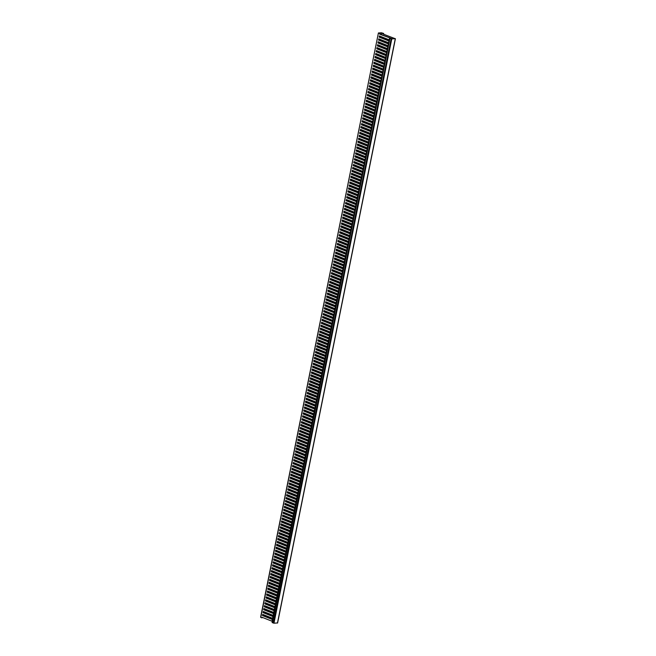 <?xml version="1.0" encoding="UTF-8"?>
<svg xmlns="http://www.w3.org/2000/svg" width="656" height="656" viewBox="0 0 656 656"><rect width="100%" height="100%" fill="white"/><g stroke="black" fill="none" stroke-linecap="round" stroke-linejoin="round"><path stroke-width="0.98" d="M277.488 622.954L273.962 623.2L272.125 622.536L389.959 38.278L272.371 622.7M390.181 38.417L391.771 38.917L395.265 38.655L393.592 38.122L395.166 38.704L391.452 38.835L389.959 38.278M380.185 33.579L380.07 34.161L392.28 38.802L379.701 34.178L380.185 33.579L378.889 33.062L383.653 33.456L381.489 32.8L378.414 32.964L260.793 617.189M383.161 34.055L395.166 38.704L383.161 34.055L383.276 33.472M383.653 33.456L383.53 34.038M379.816 33.587L378.627 33.112M389.566 38.105L389.213 39.86L379.348 35.924L379.111 37.097L388.975 41.025L388.623 42.779L378.758 38.852L378.52 40.016L388.385 43.952L388.032 45.699L378.168 41.771L377.93 42.935L387.794 46.871L387.442 48.626L377.577 44.69L377.339 45.863L387.212 49.79L386.851 51.545L376.987 47.609L376.757 48.782L386.622 52.71L386.269 54.464L376.396 50.537L376.167 51.701L386.031 55.637L385.679 57.384L375.814 53.456L375.576 54.62L385.441 58.556L385.088 60.311L375.224 56.375L374.986 57.548L384.851 61.475L384.498 63.23L374.633 59.294L374.396 60.467L384.26 64.403L383.908 66.149L374.043 62.222L373.805 63.386L383.678 67.322L383.317 69.077L373.453 65.141L373.223 66.313L383.088 70.241L382.735 71.996L372.862 68.06L372.633 69.233L382.497 73.16L382.145 74.915L372.28 70.987L372.042 72.152L381.907 76.088L381.554 77.834L371.69 73.907L371.452 75.071L381.316 79.007L380.964 80.762L371.099 76.826L370.861 77.998L380.726 81.926L380.373 83.681L370.509 79.745L370.271 80.918L380.136 84.845L379.783 86.6L369.918 82.672L369.689 83.837L379.553 87.773L379.201 89.519L369.328 85.592L369.098 86.756L378.963 90.692L378.61 92.447L368.746 88.511L368.508 89.683L378.373 93.611L378.02 95.366L368.155 91.43L367.918 92.603L377.782 96.539L377.43 98.285L367.565 94.357L367.327 95.522L377.192 99.458L376.839 101.213L366.975 97.277L366.737 98.449L376.601 102.377L376.249 104.132L366.384 100.196L366.146 101.368L376.019 105.296L375.667 107.051L365.794 103.123L365.564 104.288L375.429 108.224L375.076 109.97L365.212 106.042L364.974 107.207L374.838 111.143L374.486 112.898L364.621 108.962L364.383 110.134L374.248 114.062L373.895 115.817L364.031 111.881L363.793 113.053L373.658 116.981L373.305 118.736L363.44 114.808L363.203 115.973L373.067 119.909L372.715 121.655L362.85 117.727L362.612 118.892L372.485 122.828L372.132 124.583L362.26 120.647L362.03 121.819L371.895 125.747L371.542 127.502L361.677 123.566L361.44 124.738L371.304 128.666L370.952 130.421L361.087 126.493L360.849 127.658L370.714 131.594L370.361 133.348L360.497 129.412L360.259 130.585L370.123 134.513L369.771 136.268L359.906 132.332L359.668 133.504L369.533 137.432L369.18 139.187L359.316 135.259L359.078 136.423L368.951 140.359L368.59 142.106L358.725 138.178L358.496 139.343L368.36 143.279L368.008 145.033L358.135 141.097L357.905 142.27L367.77 146.198L367.417 147.953L357.553 144.017L357.315 145.189L367.18 149.117L366.827 150.872L356.962 146.944L356.725 148.108L366.589 152.044L366.237 153.791L356.372 149.863L356.134 151.028L365.999 154.964L365.646 156.718L355.782 152.782L355.544 153.955L365.417 157.883L365.056 159.638L355.191 155.702L354.962 156.874L364.826 160.802L364.474 162.557L354.601 158.629L354.371 159.793L364.236 163.729L363.883 165.484L354.019 161.548L353.781 162.721L363.645 166.649L363.293 168.403L353.428 164.467L353.19 165.64L363.055 169.568L362.702 171.323L352.838 167.395L352.6 168.559L362.465 172.495L362.112 174.242L352.247 170.314L352.01 171.478L361.882 175.414L361.522 177.169L351.657 173.233L351.427 174.406L361.292 178.334L360.939 180.088L351.067 176.152L350.837 177.325L360.702 181.253L360.349 183.008L350.484 179.08L350.247 180.244L360.111 184.18L359.759 185.927L349.894 181.999L349.656 183.163L359.521 187.099L359.168 188.854L349.304 184.918L349.066 186.091L358.93 190.019L358.578 191.773L348.713 187.837L348.475 189.01L358.348 192.938L357.987 194.693L348.123 190.765L347.893 191.929L357.758 195.865L357.405 197.62L347.532 193.684L347.303 194.857L357.167 198.784L356.815 200.539L346.95 196.603L346.712 197.776L356.577 201.704L356.224 203.458L346.36 199.531L346.122 200.695L355.987 204.631L355.634 206.378L345.769 202.45L345.532 203.614L355.396 207.55L355.044 209.305L345.179 205.369L344.941 206.542L354.814 210.469L354.453 212.224L344.589 208.288L344.359 209.461L354.224 213.389L353.871 215.143L343.998 211.216L343.769 212.38L353.633 216.316L353.281 218.063L343.416 214.135L343.178 215.299L353.043 219.235L352.69 220.99L342.826 217.054L342.588 218.227L352.452 222.154L352.1 223.909L342.235 219.973L341.997 221.146L351.862 225.074L351.509 226.828L341.645 222.901L341.407 224.065L351.272 228.001L350.919 229.756L341.054 225.82L340.817 226.984L350.689 230.92L350.337 232.675L340.464 228.739L340.234 229.912L350.099 233.839L349.746 235.594L339.882 231.666L339.644 232.831L349.509 236.767L349.156 238.513L339.291 234.586L339.054 235.75L348.918 239.686L348.566 241.441L338.701 237.505L338.463 238.677L348.328 242.605L347.975 244.36L338.111 240.424L337.873 241.597L347.737 245.524L347.385 247.279L337.52 243.351L337.282 244.516L347.155 248.452L346.803 250.198L336.93 246.271L336.7 247.435L346.565 251.371L346.212 253.126L336.348 249.19L336.11 250.362L345.974 254.29L345.622 256.045L335.757 252.109L335.519 253.282L345.384 257.209L345.031 258.964L335.167 255.036L334.929 256.201L344.794 260.137L344.441 261.883L334.576 257.956L334.339 259.12L344.203 263.056L343.851 264.811L333.986 260.875L333.748 262.047L343.621 265.975L343.268 267.73L333.396 263.802L333.166 264.967L343.031 268.903L342.678 270.649L332.813 266.721L332.576 267.886L342.44 271.822L342.088 273.577L332.223 269.641L331.985 270.813L341.85 274.741L341.497 276.496L331.633 272.56L331.395 273.732L341.259 277.66L340.907 279.415L331.042 275.487L330.804 276.652L340.669 280.588L340.316 282.334L330.452 278.406L330.214 279.571L340.087 283.507L339.726 285.262L329.861 281.326L329.632 282.498L339.496 286.426L339.144 288.181L329.271 284.245L329.041 285.417L338.906 289.345L338.553 291.1L328.689 287.172L328.451 288.337L338.316 292.273L337.963 294.019L328.098 290.091L327.861 291.256L337.725 295.192L337.373 296.947L327.508 293.011L327.27 294.183L337.135 298.111L336.782 299.866L326.918 295.938L326.68 297.102L336.553 301.038L336.192 302.785L326.327 298.857L326.098 300.022L335.962 303.958L335.61 305.712L325.737 301.776L325.507 302.949L335.372 306.877L335.019 308.632L325.155 304.696L324.917 305.868L334.781 309.796L334.429 311.551L324.564 307.623L324.326 308.787L334.191 312.723L333.838 314.47L323.974 310.542L323.736 311.707L333.601 315.643L333.248 317.397L323.383 313.461L323.146 314.634L333.018 318.562L332.658 320.317L322.793 316.381L322.563 317.553L332.428 321.481L332.075 323.236L322.203 319.308L321.973 320.472L331.838 324.408L331.485 326.155L321.62 322.227L321.383 323.392L331.247 327.328L330.895 329.082L321.03 325.146L320.792 326.319L330.657 330.247L330.304 332.002L320.44 328.066L320.202 329.238L330.066 333.174L329.714 334.921L319.849 330.993L319.611 332.157L329.484 336.093L329.123 337.848L319.259 333.912L319.029 335.085L328.894 339.013L328.541 340.767L318.668 336.831L318.439 338.004L328.303 341.932L327.951 343.687L318.086 339.759L317.848 340.923L327.713 344.859L327.36 346.606L317.496 342.678L317.258 343.842L327.123 347.778L326.77 349.533L316.905 345.597L316.668 346.77L326.532 350.698L326.18 352.452L316.315 348.516L316.077 349.689L325.942 353.617L325.589 355.372L315.725 351.444L315.495 352.608L325.36 356.544L325.007 358.291L315.134 354.363L314.905 355.527L324.769 359.463L324.417 361.218L314.552 357.282L314.314 358.455L324.179 362.383L323.826 364.137L313.962 360.201L313.724 361.374L323.588 365.31L323.236 367.057L313.371 363.129L313.133 364.293L322.998 368.229L322.645 369.984L312.781 366.048L312.543 367.221L322.408 371.148L322.055 372.903L312.19 368.967L311.953 370.14L321.825 374.068L321.473 375.822L311.6 371.895L311.37 373.059L321.235 376.995L320.882 378.742L311.018 374.814L310.78 375.978L320.645 379.914L320.292 381.669L310.427 377.733L310.19 378.906L320.054 382.833L319.702 384.588L309.837 380.652L309.599 381.825L319.464 385.753L319.111 387.507L309.247 383.58L309.009 384.744L318.873 388.68L318.521 390.427L308.656 386.499L308.418 387.663L318.291 391.599L317.939 393.354L308.066 389.418L307.836 390.591L317.701 394.518L317.348 396.273L307.484 392.337L307.246 393.51L317.11 397.446L316.758 399.192L306.893 395.265L306.655 396.429L316.52 400.365L316.167 402.12L306.303 398.184L306.065 399.356L315.93 403.284L315.577 405.039L305.712 401.103L305.475 402.276L315.339 406.203L314.987 407.958L305.122 404.03L304.884 405.195L314.757 409.131L314.396 410.877L304.532 406.95L304.302 408.114L314.167 412.05L313.814 413.805L303.941 409.869L303.712 411.041L313.576 414.969L313.224 416.724L303.359 412.788L303.121 413.961L312.986 417.888L312.633 419.643L302.769 415.715L302.531 416.88L312.395 420.816L312.043 422.562L302.178 418.635L301.94 419.799L311.805 423.735L311.452 425.49L301.588 421.554L301.35 422.726L311.223 426.654L310.862 428.409L300.997 424.473L300.768 425.646L310.632 429.573L310.28 431.328L300.407 427.4L300.177 428.565L310.042 432.501L309.689 434.256L299.825 430.32L299.587 431.492L309.452 435.42L309.099 437.175L299.234 433.239L298.997 434.411L308.861 438.339L308.509 440.094L298.644 436.166L298.406 437.331L308.271 441.267L307.918 443.013L298.054 439.085L297.816 440.25L307.689 444.186L307.328 445.941L297.463 442.005L297.234 443.177L307.098 447.105L306.746 448.86L296.873 444.924L296.643 446.096L306.508 450.024L306.155 451.779L296.291 447.851L296.053 449.016L305.917 452.952L305.565 454.698L295.7 450.77L295.462 451.935L305.327 455.871L304.974 457.626L295.11 453.69L294.872 454.862L304.737 458.79L304.384 460.545L294.519 456.609L294.282 457.781L304.154 461.709L303.794 463.464L293.929 459.536L293.699 460.701L303.564 464.637L303.211 466.391L293.339 462.455L293.109 463.628L302.974 467.556L302.621 469.311L292.756 465.375L292.519 466.547L302.383 470.475L302.031 472.23L292.166 468.302L291.928 469.466L301.793 473.402L301.44 475.149L291.576 471.221L291.338 472.386L301.202 476.322L300.85 478.076L290.985 474.14L290.747 475.313L300.62 479.241L300.259 480.996L290.395 477.06L290.165 478.232L300.03 482.16L299.677 483.915L289.804 479.987L289.575 481.151L299.439 485.087L299.087 486.834L289.222 482.906L288.984 484.071L298.849 488.007L298.496 489.761L288.632 485.825L288.394 486.998L298.259 490.926L297.906 492.681L288.041 488.745L287.804 489.917L297.668 493.845L297.316 495.6L287.451 491.672L287.213 492.836L297.078 496.772L296.725 498.527L286.861 494.591L286.623 495.756L296.496 499.692L296.143 501.446L286.27 497.51L286.041 498.683L295.905 502.611L295.553 504.366L285.688 500.438L285.45 501.602L295.315 505.538L294.962 507.285L285.098 503.357L284.86 504.521L294.724 508.457L294.372 510.212L284.507 506.276L284.269 507.449L294.134 511.377L293.781 513.131L283.917 509.195L283.679 510.368L293.544 514.296L293.191 516.051L283.326 512.123L283.089 513.287L292.961 517.223L292.609 518.97L282.736 515.042L282.506 516.206L292.371 520.142L292.018 521.897L282.154 517.961L281.916 519.134L291.781 523.062L291.428 524.816L281.563 520.88L281.326 522.053L291.19 525.981L290.838 527.736L280.973 523.808L280.735 524.972L290.6 528.908L290.247 530.655L280.383 526.727L280.145 527.891L290.009 531.827L289.657 533.582L279.792 529.646L279.554 530.819L289.427 534.747L289.066 536.501L279.202 532.574L278.972 533.738L288.837 537.674L288.484 539.421L278.62 535.493L278.382 536.657L288.246 540.593L287.894 542.348L278.029 538.412L277.791 539.585L287.656 543.512L287.303 545.267L277.439 541.331L277.201 542.504L287.066 546.432L286.713 548.186L276.848 544.259L276.611 545.423L286.475 549.359L286.123 551.106L276.258 547.178L276.02 548.342L285.893 552.278L285.532 554.033L275.668 550.097L275.438 551.27L285.303 555.197L284.95 556.952L275.077 553.016L274.848 554.189L284.712 558.117L284.36 559.871L274.495 555.944L274.257 557.108L284.122 561.044L283.769 562.791L273.905 558.863L273.667 560.027L283.531 563.963L283.179 565.718L273.314 561.782L273.076 562.955L282.941 566.882L282.588 568.637L272.724 564.709L272.486 565.874L282.359 569.81L281.998 571.556L272.133 567.629L271.904 568.793L281.768 572.729L281.416 574.484L271.543 570.548L271.313 571.72L281.178 575.648L280.825 577.403L270.961 573.467L270.723 574.64L280.588 578.567L280.235 580.322L270.37 576.394L270.133 577.559L279.997 581.495L279.645 583.241L269.78 579.314L269.542 580.478L279.407 584.414L279.054 586.169L269.19 582.233L268.952 583.405L278.825 587.333L278.464 589.088L268.599 585.152L268.37 586.325L278.234 590.252L277.882 592.007L268.009 588.079L267.779 589.244L277.644 593.18L277.291 594.926L267.427 590.999L267.189 592.163L277.053 596.099L276.701 597.854L266.836 593.918L266.598 595.09L276.463 599.018L276.11 600.773L266.246 596.845L266.008 598.01L275.873 601.946L275.52 603.692L265.655 599.764L265.418 600.929L275.29 604.865L274.93 606.62L265.065 602.684L264.835 603.856L274.7 607.784L274.347 609.539L264.475 605.603L264.245 606.775L274.11 610.703L273.757 612.458L263.892 608.53L263.655 609.695L273.519 613.631L273.167 615.377L263.302 611.449L263.064 612.614L272.929 616.55L272.576 618.305L262.712 614.369L262.474 615.541L272.338 619.469L271.986 621.224L262.121 617.288L262.006 617.878L260.809 617.403M262.006 617.878L262.466 617.427M272.757 619.436L262.843 615.525L263.048 614.508M273.339 616.517L263.433 612.606L263.638 611.581M273.929 613.598L264.024 609.686L264.229 608.661M274.52 610.67L264.614 606.759L264.819 605.742M275.11 607.751L265.204 603.84L265.409 602.823M275.7 604.832L265.795 600.921L266 599.896M276.291 601.913L266.377 597.993L266.59 596.976M276.873 598.985L266.967 595.074L267.172 594.057M277.463 596.066L267.558 592.155L267.763 591.138M278.054 593.147L268.148 589.236L268.353 588.211M278.644 590.228L268.739 586.308L268.944 585.291M279.235 587.3L269.329 583.389L269.534 582.372M279.825 584.381L269.911 580.47L270.124 579.445M280.407 581.462L270.502 577.551L270.707 576.526M280.998 578.535L271.092 574.623L271.297 573.606M281.588 575.615L271.682 571.704L271.887 570.687M282.178 572.696L272.273 568.785L272.478 567.76M282.769 569.777L272.863 565.857L273.068 564.841M283.359 566.85L273.445 562.938L273.659 561.921M283.941 563.93L274.036 560.019L274.241 559.002M284.532 561.011L274.626 557.1L274.831 556.075M285.122 558.092L275.217 554.172L275.422 553.156M285.713 555.165L275.807 551.253L276.012 550.236M286.303 552.245L276.397 548.334L276.602 547.309M286.893 549.326L276.988 545.415L277.193 544.39M287.476 546.399L277.57 542.487L277.775 541.471M288.066 543.48L278.16 539.568L278.365 538.551M288.656 540.56L278.751 536.649L278.956 535.624M289.247 537.641L279.341 533.722L279.546 532.705M289.837 534.714L279.932 530.802L280.137 529.786M290.428 531.795L280.522 527.883L280.727 526.866M291.018 528.875L281.104 524.964L281.309 523.939M291.6 525.956L281.695 522.037L281.9 521.02M292.191 523.029L282.285 519.117L282.49 518.101M292.781 520.11L282.875 516.198L283.08 515.173M293.371 517.19L283.466 513.279L283.671 512.254M293.962 514.271L284.056 510.352L284.261 509.335M294.552 511.344L284.638 507.432L284.843 506.416M295.134 508.425L285.229 504.513L285.434 503.488M295.725 505.505L285.819 501.586L286.024 500.569M296.315 502.578L286.41 498.667L286.615 497.65M296.906 499.659L287 495.747L287.205 494.731M297.496 496.74L287.59 492.828L287.795 491.803M298.086 493.82L288.173 489.901L288.378 488.884M298.669 490.893L288.763 486.982L288.968 485.965M299.259 487.974L289.353 484.062L289.558 483.037M299.849 485.055L289.944 481.143L290.149 480.118M300.44 482.135L290.534 478.216L290.739 477.199M301.03 479.208L291.125 475.297L291.33 474.28M301.621 476.289L291.707 472.377L291.92 471.352M302.203 473.37L292.297 469.45L292.502 468.433M302.793 470.442L292.888 466.531L293.093 465.514M303.384 467.523L293.478 463.612L293.683 462.595M303.974 464.604L294.068 460.692L294.273 459.667M304.564 461.685L294.659 457.765L294.864 456.748M305.155 458.757L295.241 454.846L295.454 453.829M305.737 455.838L295.831 451.927L296.036 450.902M306.327 452.919L296.422 449.007L296.627 447.982M306.918 450L297.012 446.08L297.217 445.063M307.508 447.072L297.603 443.161L297.808 442.144M308.099 444.153L298.193 440.242L298.398 439.217M308.689 441.234L298.775 437.314L298.988 436.297M309.271 438.306L299.366 434.395L299.571 433.378M309.862 435.387L299.956 431.476L300.161 430.459M310.452 432.468L300.546 428.557L300.751 427.532M311.042 429.549L301.137 425.629L301.342 424.612M311.633 426.621L301.727 422.71L301.932 421.693M312.223 423.702L302.318 419.791L302.523 418.766M312.805 420.783L302.9 416.872L303.105 415.847M313.396 417.864L303.49 413.944L303.695 412.927M313.986 414.936L304.081 411.025L304.286 410.008M314.577 412.017L304.671 408.106L304.876 407.081M315.167 409.098L305.261 405.187L305.466 404.162M315.757 406.171L305.852 402.259L306.057 401.242M316.348 403.251L306.434 399.34L306.639 398.323M316.93 400.332L307.024 396.421L307.229 395.396M317.52 397.413L307.615 393.493L307.82 392.477M318.111 394.486L308.205 390.574L308.41 389.557M318.701 391.566L308.796 387.655L309.001 386.638M319.292 388.647L309.386 384.736L309.591 383.711M319.882 385.728L309.968 381.808L310.173 380.792M320.464 382.801L310.559 378.889L310.764 377.872M321.055 379.881L311.149 375.97L311.354 374.945M321.645 376.962L311.739 373.051L311.944 372.026M322.235 374.035L312.33 370.123L312.535 369.107M322.826 371.116L312.92 367.204L313.125 366.187M323.416 368.196L313.502 364.285L313.707 363.26M323.998 365.277L314.093 361.358L314.298 360.341M324.589 362.35L314.683 358.438L314.888 357.422M325.179 359.431L315.274 355.519L315.479 354.502M325.77 356.511L315.864 352.6L316.069 351.575M326.36 353.592L316.454 349.673L316.659 348.656M326.95 350.665L317.037 346.753L317.25 345.737M327.533 347.746L317.627 343.834L317.832 342.809M328.123 344.826L318.217 340.915L318.422 339.89M328.713 341.899L318.808 337.988L319.013 336.971M329.304 338.98L319.398 335.068L319.603 334.052M329.894 336.061L319.989 332.149L320.194 331.124M330.485 333.141L320.571 329.222L320.784 328.205M331.067 330.214L321.161 326.303L321.366 325.286M331.657 327.295L321.752 323.383L321.957 322.367M332.248 324.376L322.342 320.464L322.547 319.439M332.838 321.456L322.932 317.537L323.137 316.52M333.428 318.529L323.523 314.618L323.728 313.601M334.019 315.61L324.105 311.698L324.318 310.673M334.601 312.691L324.695 308.779L324.9 307.754M335.191 309.763L325.286 305.852L325.491 304.835M335.782 306.844L325.876 302.933L326.081 301.916M336.372 303.925L326.467 300.013L326.672 298.988M336.963 301.006L327.057 297.086L327.262 296.069M337.553 298.078L327.639 294.167L327.852 293.15M338.135 295.159L328.23 291.248L328.435 290.231M338.726 292.24L328.82 288.328L329.025 287.303M339.316 289.321L329.41 285.401L329.615 284.384M339.906 286.393L330.001 282.482L330.206 281.465M340.497 283.474L330.591 279.563L330.796 278.538M341.087 280.555L331.182 276.643L331.387 275.618M341.669 277.627L331.764 273.716L331.969 272.699M342.26 274.708L332.354 270.797L332.559 269.78M342.85 271.789L332.945 267.878L333.15 266.853M343.441 268.87L333.535 264.95L333.74 263.933M344.031 265.942L334.125 262.031L334.33 261.014M344.621 263.023L334.716 259.112L334.921 258.095M345.212 260.104L335.298 256.193L335.503 255.168M345.794 257.185L335.888 253.265L336.093 252.248M346.384 254.257L336.479 250.346L336.684 249.329M346.975 251.338L337.069 247.427L337.274 246.402M347.565 248.419L337.66 244.508L337.865 243.483M348.156 245.492L338.25 241.58L338.455 240.563M348.746 242.572L338.832 238.661L339.037 237.644M349.328 239.653L339.423 235.742L339.628 234.717M349.919 236.734L340.013 232.814L340.218 231.798M350.509 233.807L340.603 229.895L340.808 228.878M351.099 230.887L341.194 226.976L341.399 225.959M351.69 227.968L341.784 224.057L341.989 223.032M352.28 225.049L342.366 221.129L342.571 220.113M352.862 222.122L342.957 218.21L343.162 217.193M353.453 219.202L343.547 215.291L343.752 214.266M354.043 216.283L344.138 212.372L344.343 211.347M354.634 213.364L344.728 209.444L344.933 208.428M355.224 210.437L345.318 206.525L345.523 205.508M355.814 207.517L345.901 203.606L346.114 202.581M356.397 204.598L346.491 200.679L346.696 199.662M356.987 201.671L347.081 197.759L347.286 196.743M357.577 198.752L347.672 194.84L347.877 193.823M358.168 195.832L348.262 191.921L348.467 190.896M358.758 192.913L348.853 188.994L349.058 187.977M359.349 189.986L349.435 186.074L349.648 185.058M359.931 187.067L350.025 183.155L350.23 182.13M360.521 184.147L350.616 180.236L350.821 179.211M361.112 181.228L351.206 177.309L351.411 176.292M361.702 178.301L351.796 174.389L352.001 173.373M362.292 175.382L352.387 171.47L352.592 170.445M362.883 172.462L352.969 168.543L353.182 167.526M363.465 169.535L353.559 165.624L353.764 164.607M364.055 166.616L354.15 162.704L354.355 161.688M364.646 163.697L354.74 159.785L354.945 158.76M365.236 160.777L355.331 156.858L355.536 155.841M365.827 157.85L355.921 153.939L356.126 152.922M366.417 154.931L356.511 151.019L356.716 149.994M366.999 152.012L357.094 148.1L357.299 147.075M367.59 149.092L357.684 145.173L357.889 144.156M368.18 146.165L358.274 142.254L358.479 141.237M368.77 143.246L358.865 139.334L359.07 138.309M369.361 140.327L359.455 136.407L359.66 135.39M369.951 137.399L360.046 133.488L360.251 132.471M370.542 134.48L360.628 130.569L360.833 129.552M371.124 131.561L361.218 127.649L361.423 126.624M371.714 128.642L361.809 124.722L362.014 123.705M372.305 125.714L362.399 121.803L362.604 120.786M372.895 122.795L362.989 118.884L363.194 117.867M373.485 119.876L363.58 115.964L363.785 114.939M374.076 116.957L364.162 113.037L364.367 112.02M374.658 114.029L364.752 110.118L364.957 109.101M375.248 111.11L365.343 107.199L365.548 106.174M375.839 108.191L365.933 104.279L366.138 103.254M376.429 105.263L366.524 101.352L366.729 100.335M377.02 102.344L367.114 98.433L367.319 97.416M377.61 99.425L367.696 95.514L367.901 94.489M378.192 96.506L368.287 92.586L368.492 91.569M378.783 93.578L368.877 89.667L369.082 88.65M379.373 90.659L369.467 86.748L369.672 85.731M379.963 87.74L370.058 83.829L370.263 82.804M380.554 84.821L370.648 80.901L370.853 79.884M381.144 81.893L371.23 77.982L371.444 76.965M381.726 78.974L371.821 75.063L372.026 74.038M382.317 76.055L372.411 72.144L372.616 71.119M382.907 73.128L373.002 69.216L373.207 68.199M383.498 70.208L373.592 66.297L373.797 65.28M384.088 67.289L374.182 63.378L374.387 62.353M384.678 64.37L374.765 60.45L374.978 59.434M385.261 61.443L375.355 57.531L375.56 56.514M385.851 58.523L375.945 54.612L376.15 53.595M386.441 55.604L376.536 51.693L376.741 50.668M387.032 52.685L377.126 48.765L377.331 47.749M387.622 49.758L377.717 45.846L377.922 44.829M388.213 46.838L378.299 42.927L378.512 41.902M388.795 43.919L378.889 40.008L379.094 38.983M389.385 40.992L379.48 37.08L379.685 36.064M381.981 32.956L381.612 34.776M381.226 36.679L381.021 37.695M380.644 39.598L380.431 40.623M380.054 42.517L379.849 43.542M379.463 45.444L379.258 46.461M378.873 48.364L378.668 49.38M378.282 51.283L378.077 52.308M377.692 54.21L377.487 55.227M377.11 57.129L376.897 58.146M376.519 60.049L376.314 61.065M375.929 62.968L375.724 63.993M375.339 65.895L375.134 66.912M374.748 68.814L374.543 69.831M374.158 71.734L373.953 72.759M373.576 74.653L373.362 75.678M372.985 77.58L372.78 78.597M372.395 80.499L372.19 81.516M371.804 83.419L371.599 84.444M371.214 86.346L371.009 87.363M370.624 89.265L370.419 90.282M370.041 92.184L369.828 93.201M369.451 95.104L369.246 96.129M368.861 98.031L368.656 99.048M368.27 100.95L368.065 101.967M367.68 103.869L367.475 104.894M367.089 106.789L366.884 107.814M366.499 109.716L366.294 110.733M365.917 112.635L365.712 113.652M365.326 115.554L365.121 116.579M364.736 118.482L364.531 119.499M364.146 121.401L363.941 122.418M363.555 124.32L363.35 125.337M362.965 127.239L362.76 128.264M362.383 130.167L362.178 131.184M361.792 133.086L361.587 134.103M361.202 136.005L360.997 137.022M360.611 138.924L360.406 139.949M360.021 141.852L359.816 142.869M359.431 144.771L359.226 145.788M358.848 147.69L358.643 148.715M358.258 150.609L358.053 151.634M357.668 153.537L357.463 154.554M357.077 156.456L356.872 157.473M356.487 159.375L356.282 160.4M355.896 162.303L355.691 163.319M355.314 165.222L355.109 166.239M354.724 168.141L354.519 169.158M354.133 171.06L353.928 172.085M353.543 173.988L353.338 175.004M352.953 176.907L352.748 177.924M352.362 179.826L352.157 180.851M351.78 182.745L351.567 183.77M351.19 185.673L350.985 186.689M350.599 188.592L350.394 189.609M350.009 191.511L349.804 192.536M349.418 194.438L349.213 195.455M348.828 197.358L348.623 198.374M348.246 200.277L348.033 201.294M347.655 203.196L347.45 204.221M347.065 206.123L346.86 207.14M346.475 209.043L346.27 210.059M345.884 211.962L345.679 212.987M345.294 214.881L345.089 215.906M344.712 217.808L344.498 218.825M344.121 220.728L343.916 221.744M343.531 223.647L343.326 224.672M342.94 226.574L342.735 227.591M342.35 229.493L342.145 230.51M341.76 232.413L341.555 233.429M341.169 235.332L340.964 236.357M340.587 238.259L340.382 239.276M339.997 241.178L339.792 242.195M339.406 244.098L339.201 245.123M338.816 247.017L338.611 248.042M338.225 249.944L338.02 250.961M337.635 252.863L337.43 253.88M337.053 255.783L336.848 256.808M336.462 258.71L336.257 259.727M335.872 261.629L335.667 262.646M335.282 264.548L335.077 265.565M334.691 267.468L334.486 268.493M334.101 270.395L333.896 271.412M333.519 273.314L333.314 274.331M332.928 276.233L332.723 277.258M332.338 279.153L332.133 280.178M331.747 282.08L331.542 283.097M331.157 284.999L330.952 286.016M330.567 287.918L330.362 288.943M329.984 290.846L329.779 291.863M329.394 293.765L329.189 294.782M328.804 296.684L328.599 297.701M328.213 299.603L328.008 300.628M327.623 302.531L327.418 303.548M327.032 305.45L326.827 306.467M326.45 308.369L326.237 309.394M325.86 311.288L325.655 312.313M325.269 314.216L325.064 315.233M324.679 317.135L324.474 318.152M324.089 320.054L323.884 321.079M323.498 322.982L323.293 323.998M322.916 325.901L322.703 326.918M322.326 328.82L322.121 329.837M321.735 331.739L321.53 332.764M321.145 334.667L320.94 335.683M320.554 337.586L320.349 338.603M319.964 340.505L319.759 341.53M319.382 343.424L319.169 344.449M318.791 346.352L318.586 347.368M318.201 349.271L317.996 350.288M317.611 352.19L317.406 353.215M317.02 355.117L316.815 356.134M316.43 358.037L316.225 359.053M315.848 360.956L315.634 361.973M315.257 363.875L315.052 364.9M314.667 366.802L314.462 367.819M314.076 369.722L313.871 370.738M313.486 372.641L313.281 373.666M312.896 375.56L312.691 376.585M312.305 378.487L312.1 379.504M311.723 381.407L311.518 382.423M311.133 384.326L310.928 385.351M310.542 387.253L310.337 388.27M309.952 390.172L309.747 391.189M309.361 393.092L309.156 394.108M308.771 396.011L308.566 397.036M308.189 398.938L307.984 399.955M307.598 401.857L307.393 402.874M307.008 404.777L306.803 405.802M306.418 407.696L306.213 408.721M305.827 410.623L305.622 411.64M305.237 413.542L305.032 414.559M304.655 416.462L304.45 417.487M304.064 419.381L303.859 420.406M303.474 422.308L303.269 423.325M302.883 425.227L302.678 426.244M302.293 428.147L302.088 429.172M301.703 431.074L301.498 432.091M301.12 433.993L300.915 435.01M300.53 436.912L300.325 437.929M299.94 439.832L299.735 440.857M299.349 442.759L299.144 443.776M298.759 445.678L298.554 446.695M298.168 448.597L297.963 449.622M297.586 451.517L297.373 452.542M296.996 454.444L296.791 455.461M296.405 457.363L296.2 458.38M295.815 460.282L295.61 461.307M295.225 463.21L295.02 464.227M294.634 466.129L294.429 467.146M294.052 469.048L293.839 470.065M293.462 471.967L293.257 472.992M292.871 474.895L292.666 475.912M292.281 477.814L292.076 478.831M291.69 480.733L291.485 481.758M291.1 483.652L290.895 484.677M290.518 486.58L290.305 487.597M289.927 489.499L289.722 490.516M289.337 492.418L289.132 493.443M288.747 495.346L288.542 496.362M288.156 498.265L287.951 499.282M287.566 501.184L287.361 502.201M286.975 504.103L286.77 505.128M286.393 507.031L286.188 508.047M285.803 509.95L285.598 510.967M285.212 512.869L285.007 513.894M284.622 515.788L284.417 516.813M284.032 518.716L283.827 519.732M283.441 521.635L283.236 522.652M282.859 524.554L282.654 525.579M282.269 527.481L282.064 528.498M281.678 530.401L281.473 531.417M281.088 533.32L280.883 534.337M280.497 536.239L280.292 537.264M279.907 539.166L279.702 540.183M279.325 542.086L279.12 543.102M278.734 545.005L278.529 546.03M278.144 547.924L277.939 548.949M277.554 550.851L277.349 551.868M276.963 553.771L276.758 554.787M276.373 556.69L276.168 557.715M275.791 559.617L275.586 560.634M275.2 562.536L274.995 563.553M274.61 565.456L274.405 566.472M274.019 568.375L273.814 569.4M273.429 571.302L273.224 572.319M272.839 574.221L272.634 575.238M272.256 577.141L272.043 578.166M271.666 580.06L271.461 581.085M271.076 582.987L270.871 584.004M270.485 585.906L270.28 586.923M269.895 588.826L269.69 589.851M269.304 591.753L269.099 592.77M268.722 594.672L268.509 595.689M268.132 597.591L267.927 598.608M267.541 600.511L267.336 601.536M266.951 603.438L266.746 604.455M266.361 606.357L266.156 607.374M265.77 609.276L265.565 610.301M265.188 612.196L264.975 613.221M264.598 615.123L264.393 616.14M392.887 37.933L392.714 38.786M393.018 38.204L392.903 38.778M391.14 38.794L273.322 623.085M395.273 38.794L277.463 623.077M273.962 623.2L391.771 38.917M389.943 38.253L272.125 622.536M395.396 38.753L277.586 623.036M260.604 617.247L378.414 32.964"/></g></svg>
